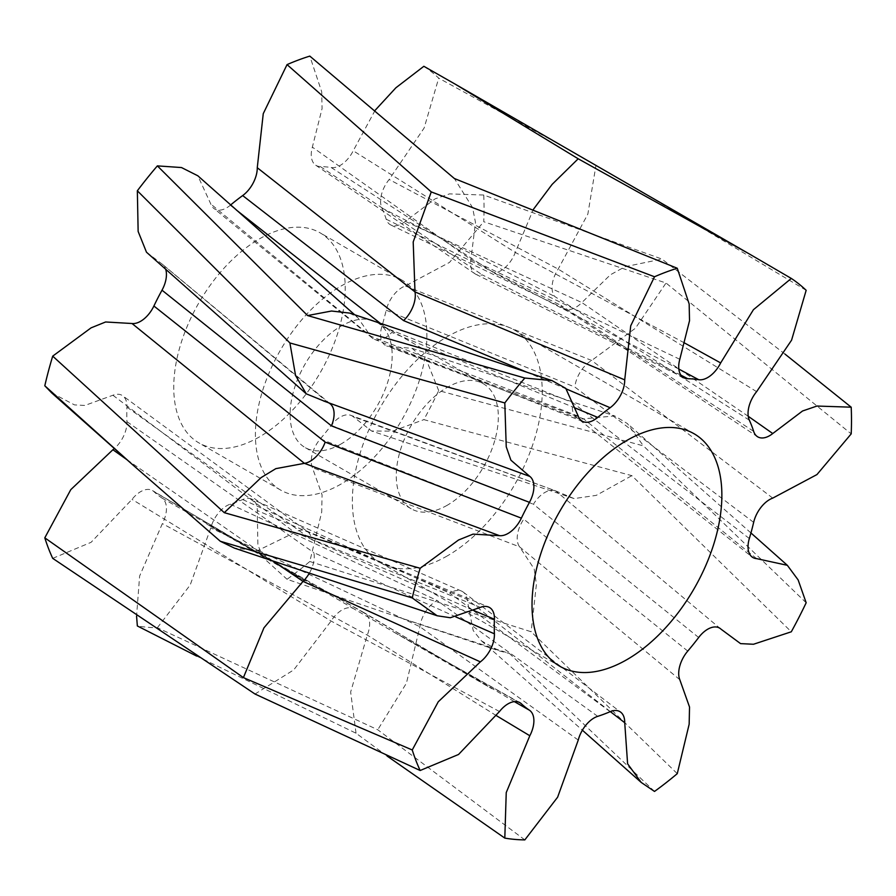 <?xml version="1.0" encoding="UTF-8"?>
<svg xmlns="http://www.w3.org/2000/svg" width="896" height="896" viewBox="0 0 896 896"><rect width="100%" height="100%" fill="white"/><g stroke="black" fill="none" stroke-linecap="round" stroke-linejoin="round"><path stroke-width="0.67" stroke-dasharray="4.48 3.36" d="M447.294 555.901A134.243 77.504 -60 0 1 380.173 562.554A134.243 77.504 -60 0 1 380.173 407.534A134.243 77.504 -60 0 1 514.416 330.03A134.243 77.504 -60 0 1 535.002 437.606A134.243 77.504 -60 0 1 447.294 555.901M806.165 290.304L641.312 191.61M423.853 66.293A317.565 183.355 -60 0 1 438.704 78.154L562.677 146.205M784.997 354.099L661.965 259.078L483.75 195.037A317.565 183.355 -60 0 1 483.75 221.726L666.019 283.013L851.2 433.877M524.821 839.899L377.754 729.758L157.371 627.749A317.565 183.355 -60 0 1 137.346 625.957M387.061 756.011L356.026 733.219L196.638 656.074M806.165 602.762L643.384 445.872L438.704 390.611A317.565 183.355 -60 0 1 423.853 419.642L631.87 475.664L791.302 631.792M654.506 791.437L509.432 653.464L394.733 615.933L499.408 650.955L509.443 653.464M698.667 637.504L533.411 504.235A23.632 13.642 -60 0 1 555.352 490.784L350.851 415.341A23.632 13.642 -60 0 0 331.218 425.354A187.656 108.338 -60 0 1 320.298 438.928A23.632 13.642 -60 0 0 312.346 467.544L322.078 494.883L321.709 512.064L309.814 561.501A317.565 183.355 -60 0 1 287.045 579.286L394.733 615.933M309.814 561.501L531.149 631.758L677.264 773.651M259.482 436.867A121.251 70.011 -60 0 1 198.856 442.87A121.251 70.011 -60 0 1 198.856 302.859A121.251 70.011 -60 0 1 320.118 232.848A121.251 70.011 -60 0 1 338.699 330.008A121.251 70.011 -60 0 1 259.482 436.867M375.11 110.331L353.214 150.786A23.632 13.642 -60 0 1 331.218 167.541A187.656 108.338 -60 0 0 320.298 166.566A23.632 13.642 -60 0 1 315.739 165.211A23.632 13.642 -60 0 1 312.346 147.134L322.078 108.562L321.709 91.818L309.814 56.101M483.75 195.037L449.501 193.894L435.098 198.845L405.306 221.379A23.632 13.642 -60 0 1 390.97 225.053A23.632 13.642 -60 0 1 386.187 219.195A187.656 108.338 -60 0 0 381.886 208.018A23.632 13.642 -60 0 1 389.166 179.502L424.122 128.027L438.704 78.154M438.704 390.611L426.978 361.458L412.037 348.309L389.166 346.483A23.632 13.642 -60 0 1 386.691 345.968A23.632 13.642 -60 0 1 381.886 326.379A187.656 108.338 -60 0 0 386.187 310.218A23.632 13.642 -60 0 1 405.306 285.958L449.501 262.416L483.75 221.726M350.851 415.341A23.632 13.642 -60 0 1 353.214 416.707L371.582 431.021L392.84 431.099L423.853 419.642M157.371 627.749L190.176 585.021L210.795 527.934A23.632 13.642 -60 0 1 230.272 504.19A187.656 108.338 -60 0 0 242.67 499.554A23.632 13.642 -60 0 1 251.675 499.083A23.632 13.642 -60 0 1 257.264 510.563L257.891 545.014L263.256 557.704L287.045 579.286M52.707 558.354L91.078 542.326L132.026 499.374A23.632 13.642 -60 0 1 152.566 490.605A23.632 13.642 -60 0 1 153.899 491.624A187.656 108.338 -60 0 0 162.008 498.086A23.632 13.642 -60 0 1 162.366 523.6L139.619 576.061L136.562 616.022M51.722 392.93L74.48 404.891L84.851 405.451L112.907 395.248A23.632 13.642 -60 0 1 122.875 395.898A23.632 13.642 -60 0 1 126.941 407.109A187.656 108.338 -60 0 0 126.941 421.658A23.632 13.642 -60 0 1 114.352 448.549M146.485 252.213L162.366 264.264A23.632 13.642 -60 0 1 162.68 264.522A23.632 13.642 -60 0 1 165.704 269.304M230.653 204.949A187.656 108.338 -60 0 0 230.272 205.274A23.632 13.642 -60 0 1 213.741 208.331A23.632 13.642 -60 0 1 210.795 204.008L197.837 175.784M455.885 616.93L313.835 552.642A23.632 13.642 -60 0 1 309.333 573.194M473.122 610.221L311.618 539.594A23.632 13.642 -60 0 0 307.518 531.597L122.875 395.898M480.357 607.387L294.762 532.504A23.632 13.642 -60 0 1 306.051 530.757A23.632 13.642 -60 0 1 307.518 531.597M112.907 395.248L294.762 532.504L257.6 550.648L234.405 548.117M126.941 407.109L311.618 539.594M126.941 421.658L313.835 552.642M555.352 490.784A23.632 13.642 -60 0 1 555.688 490.918L574.09 498.59L596.243 495.376L631.87 475.664M687.758 651.078L523.768 519.176A23.632 13.642 -60 0 0 519.59 546.851L534.173 568.904L536.39 584.405L531.149 631.758M320.298 438.928L523.768 519.176M331.218 425.354L533.411 504.235M753.648 522.368L574.862 387.061A23.632 13.642 -60 0 1 591.674 360.472L635.488 328.171L666.019 283.013M749.336 538.518L572.701 402.651A23.632 13.642 -60 0 0 576.285 417.301L751.912 556.842M756.616 558.634L583.565 418.835A23.632 13.642 -60 0 1 578.301 418.443A23.632 13.642 -60 0 1 576.285 417.301M389.166 346.483L583.565 418.835L614.667 415.923L627.435 423.595L643.395 445.861M381.886 326.379L572.701 402.651M386.187 310.218L574.862 387.061M514.349 701.624L363.037 612.304A23.632 13.642 -60 0 1 364.605 612.965A23.632 13.642 -60 0 1 364.93 613.155A23.632 13.642 -60 0 1 367.293 635.096L350.65 692.026L356.026 733.219M521.36 703.763L392.885 631.568L491.96 688.755L364.93 613.155M519.691 702.565L392.885 631.557L353.371 608.552A23.632 13.642 -60 0 0 331.094 621.051L293.709 669.928L255.002 694.019M153.899 491.624L353.371 608.552M162.008 498.086L363.037 612.304M610.131 711.693L449.747 593.197A23.632 13.642 -60 0 1 461.541 591.091A23.632 13.642 -60 0 1 463.299 592.133A23.632 13.642 -60 0 1 467.074 599.368L473.189 630.526L481.522 640.92L499.408 650.955M597.722 716.341L437.147 600.488A23.632 13.642 -60 0 0 419.888 626.718L406.448 683.133L377.765 729.758M230.272 504.19L437.147 600.488M242.67 499.554L449.747 593.197M575.299 408.027L391.742 332.427A23.632 13.642 -60 0 1 374.55 339.382A23.632 13.642 -60 0 1 372.355 338.094A23.632 13.642 -60 0 1 370.675 336.224L357.616 317.386L349.664 313.085M566.451 389.021L527.509 372.478M230.272 205.274L236.454 210.101M380.307 323.344L391.742 332.427M162.366 264.264L327.902 402.517A23.632 13.642 -60 0 1 327.947 402.539A23.632 13.642 -60 0 1 328.205 402.64M327.902 402.528L325.73 401.744M749.336 420.157L554.725 296.498A23.632 13.642 -60 0 1 558.197 269.08L587.854 214.077L595.918 165.659M753.648 431.346L561.042 305.435A23.632 13.642 -60 0 0 563.741 308.269L757.277 436.554M748.238 416.293L581.862 302.557A23.632 13.642 -60 0 1 564.469 308.683A23.632 13.642 -60 0 1 563.741 308.269M405.306 221.379L581.862 302.557L610.378 274.803L625.072 266.717L661.965 259.067M386.187 219.195L561.042 305.435M381.886 208.018L554.725 296.498M680.971 375.189L482.395 274.926A23.632 13.642 -60 0 1 476.045 274.378A23.632 13.642 -60 0 1 474.925 273.728A23.632 13.642 -60 0 1 470.915 259.504L475.485 222.454L472.55 207.525L454.373 178.517M678.832 369.062L494.245 273.034A23.632 13.642 -60 0 0 515.29 252.437L533.389 209.362M331.218 167.541L494.245 273.034M320.298 166.566L482.395 274.926M447.294 505.221A72.173 41.675 -60 0 1 411.208 508.794A72.173 41.675 -60 0 1 411.208 425.454A72.173 41.675 -60 0 1 483.381 383.779A72.173 41.675 -60 0 1 494.446 441.616A72.173 41.675 -60 0 1 447.294 505.221M341.141 484.008A121.251 70.011 -60 0 1 280.515 490.011A121.251 70.011 -60 0 1 280.515 350A121.251 70.011 -60 0 1 401.766 279.989A121.251 70.011 -60 0 1 420.358 377.16A121.251 70.011 -60 0 1 341.141 484.008M341.141 443.934A72.173 41.675 -60 0 1 305.054 447.507A72.173 41.675 -60 0 1 305.054 364.168A72.173 41.675 -60 0 1 377.227 322.493A72.173 41.675 -60 0 1 388.293 380.33A72.173 41.675 -60 0 1 341.141 443.934M126.974 459.726L272.944 561.019M720.664 628.858L555.688 490.918L353.214 416.707M679.806 679.694L519.59 546.851L312.346 467.544M772.755 498.109L591.674 360.472L405.306 285.958M496.283 715.59L367.293 635.096L162.366 523.6M499.486 711.525L331.094 621.051L132.026 499.374M610.322 711.614L467.074 599.368L257.264 510.563M578.256 740.074L419.877 626.718L210.795 527.934M578.256 416.158L370.675 336.224L210.795 204.008M756.616 391.653L558.197 269.091L389.166 179.502M679.806 359.285L470.915 259.504L312.346 147.134M684.354 342.866L515.29 252.437L353.214 150.786M380.173 562.554L559.821 666.266M514.416 330.03L694.064 433.742M306.051 530.757L488.522 607.018M720.16 628.432L721.157 629.272M574.09 498.59L371.582 431.021M750.938 532.952L627.435 423.595M412.037 348.309L614.667 415.923M578.301 418.443L386.691 345.968M364.605 612.965L206.819 524.138L305.883 581.336L152.566 490.605M481.522 640.92L582.378 730.195M463.299 592.133L620.603 712.107M461.541 591.102L251.675 499.083M374.55 339.382L583.229 421.68M372.355 338.094L213.741 208.331M357.616 317.386L354.648 314.754M330.277 403.872L162.68 264.522M564.469 308.683L390.97 225.053M476.045 274.378L683.939 377.798M474.925 273.728L315.739 165.211M401.766 279.989L320.118 232.848M280.515 490.011L198.856 442.87M483.381 383.779L377.227 322.493M411.208 508.794L305.054 447.507"/><path stroke-width="1.34" d="M626.942 659.613A134.243 77.504 -60 0 1 559.821 666.266A134.243 77.504 -60 0 1 559.821 511.258A134.243 77.504 -60 0 1 694.064 433.742A134.243 77.504 -60 0 1 714.638 541.318A134.243 77.504 -60 0 1 626.942 659.613M582.378 730.195L641.234 782.454L627.603 763.784L624.725 722.714A23.632 13.642 -60 0 0 620.603 712.107A23.632 13.642 -60 0 0 610.131 711.693A187.656 108.338 -60 0 1 597.722 716.341A23.632 13.642 -60 0 0 578.256 740.074L557.637 797.171L524.821 839.899A317.565 183.355 -60 0 1 504.806 838.107L506.24 792.579L529.816 735.75A23.632 13.642 -60 0 0 529.458 710.237A187.656 108.338 -60 0 1 521.36 703.763A23.632 13.642 -60 0 0 519.691 702.565A23.632 13.642 -60 0 0 499.486 711.525L458.539 754.477L420.157 770.504A317.565 183.355 -60 0 1 412.25 749.974L438.245 701.792L480.357 661.875A23.632 13.642 -60 0 0 494.402 633.808A187.656 108.338 -60 0 1 494.402 619.259A23.632 13.642 -60 0 0 488.522 607.018A23.632 13.642 -60 0 0 480.357 607.387L450.307 617.747L437.125 615.754L412.25 597.934A317.565 183.355 -60 0 1 420.157 568.277L458.539 539.997L473.066 534.128L499.486 535.662A23.632 13.642 -60 0 0 521.36 518.157A187.656 108.338 -60 0 1 529.458 502.342A23.632 13.642 -60 0 0 529.816 476.414L510.922 460.197L506.24 446.813L504.806 402.942A317.565 183.355 -60 0 1 524.821 378.034L307.597 315.56L331.531 311.024L349.664 313.085L552.115 380.643L565.779 388.382L578.256 416.158A23.632 13.642 -60 0 0 583.229 421.68A23.632 13.642 -60 0 0 597.722 417.413A187.656 108.338 -60 0 1 610.131 407.725A23.632 13.642 -60 0 0 624.725 379.87L630.717 325.808L654.506 276.763A317.565 183.355 -60 0 1 677.264 268.251L689.158 303.957L689.528 320.712L679.806 359.285A23.632 13.642 -60 0 0 683.939 377.798A23.632 13.642 -60 0 0 687.758 378.717A187.656 108.338 -60 0 1 698.667 379.691A23.632 13.642 -60 0 0 720.664 362.936L753.424 309.702L791.302 278.432L748.72 253.613L578.189 158.782L455.28 84.202L748.72 253.613M791.302 278.432A317.565 183.355 -60 0 1 806.165 290.304L791.571 340.178L756.616 391.653A23.632 13.642 -60 0 0 749.336 420.157A187.656 108.338 -60 0 1 753.648 431.346A23.632 13.642 -60 0 0 757.277 436.554A23.632 13.642 -60 0 0 772.755 433.53L802.547 410.995L816.95 406.045L851.2 407.187L784.997 354.099M375.11 110.331L395.886 87.786L423.853 66.293L455.28 84.202M851.2 407.187A317.565 183.355 -60 0 1 851.2 433.877L816.95 474.566L772.755 498.109A23.632 13.642 -60 0 0 753.648 522.368A187.656 108.338 -60 0 1 749.336 538.518A23.632 13.642 -60 0 0 751.912 556.842A23.632 13.642 -60 0 0 756.616 558.634L787.349 565.309L798.146 579.936L806.165 602.762A317.565 183.355 -60 0 1 791.302 631.792L753.48 644.258L740.566 643.619L721.157 629.272M504.806 402.942L289.912 342.966L137.346 190.792A317.565 183.355 -60 0 1 157.371 165.883L307.597 315.56M677.264 268.251L454.373 178.517L309.814 56.101A317.565 183.355 -60 0 0 287.045 64.613L431.256 191.912L654.506 276.763M504.806 838.107L387.061 756.011M136.562 616.022L137.346 625.957L196.638 656.074M420.157 770.504L255.002 694.019L52.707 558.354A317.565 183.355 -60 0 1 44.8 537.835L243.41 677.622L412.25 749.974M720.664 628.858A23.632 13.642 -60 0 0 698.667 637.504A187.656 108.338 -60 0 1 687.758 651.078A23.632 13.642 -60 0 0 679.806 679.694L689.528 707.034L689.158 724.214L677.264 773.651A317.565 183.355 -60 0 1 654.506 791.437L641.234 782.454M420.157 568.277L224.28 512.669L52.707 356.138A317.565 183.355 -60 0 0 44.8 385.784L132.25 464.408L220.304 541.262L412.25 597.934M114.352 448.549A23.632 13.642 -60 0 1 112.907 449.736L70.784 489.653L44.8 537.835M132.261 464.408L51.722 392.93L44.8 385.784M165.704 269.304A23.632 13.642 -60 0 1 162.008 290.192A187.656 108.338 -60 0 0 153.899 306.006A23.632 13.642 -60 0 1 132.026 323.512L105.616 321.978L91.078 327.846L52.707 356.138M325.73 401.744L306.286 393.837L146.485 252.213L138.141 231.448L137.346 190.792M354.648 314.754L197.837 175.784L181.496 167.552L157.371 165.883M230.653 204.949A187.656 108.338 -60 0 1 242.67 195.574L403.581 320.589L527.509 372.478M287.045 64.613L263.256 113.658L257.264 167.72A23.632 13.642 -60 0 1 242.67 195.574M552.115 380.643L524.821 378.034M309.333 573.194A23.632 13.642 -60 0 1 303.038 581.37L263.95 627.838L243.41 677.622M494.402 633.808L455.885 616.93M494.402 619.259L473.122 610.221M437.125 615.754L234.405 548.117L220.304 541.262M529.458 710.237L514.349 701.624M597.722 417.413L575.299 408.027M610.131 407.725L566.451 389.021M624.725 379.87L414.994 291.917A23.632 13.642 -60 0 1 403.581 320.589M257.264 167.72L414.994 291.917L413.202 241.92L431.256 191.912M236.454 210.101L380.307 323.344M521.36 518.157L325.17 442.109A23.632 13.642 -60 0 1 304.382 463.344L275.822 468.653L261.128 477.59L224.28 512.68M529.458 502.342L331.453 425.869A23.632 13.642 -60 0 0 330.277 403.872A23.632 13.642 -60 0 0 328.205 402.64M306.286 393.837L295.557 375.514L289.912 342.966M162.008 290.192L331.453 425.869M153.899 306.006L325.17 442.109M687.758 378.717L680.971 375.189M698.667 379.691L678.832 369.062M533.389 209.362L552.115 184.397L578.189 158.782M480.357 661.875L303.038 581.37L272.944 561.019M112.907 449.736L126.974 459.726M529.816 735.75L496.283 715.59M624.725 722.714L610.322 711.614M499.486 535.662L304.382 463.333L132.026 323.512M529.816 476.414L327.902 402.517M772.755 433.53L748.238 416.293M720.664 362.936L684.354 342.866M787.349 565.309L750.938 532.952M327.947 402.539L323.557 400.971"/></g></svg>
